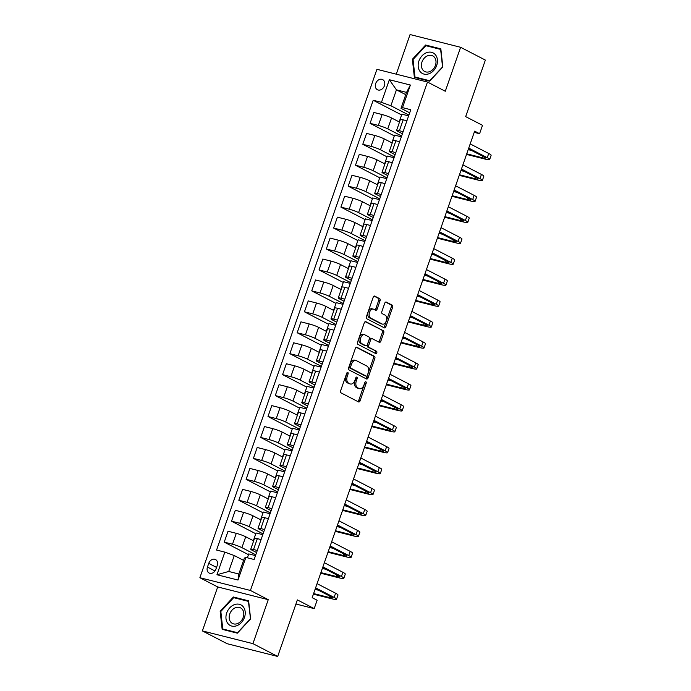 <?xml version="1.0" encoding="UTF-8"?>
<svg xmlns="http://www.w3.org/2000/svg" width="691" height="691" viewBox="0 0 691 691"><rect width="100%" height="100%" fill="white"/><g stroke="black" fill="none" stroke-linecap="round" stroke-linejoin="round"><path stroke-width="1.04" d="M347.798 372.458A1.227 0.751 104.1 0 0 347.703 372.423A1.227 0.751 104.1 0 0 346.718 373.261L340.637 390.726A1.753 1.08 104.1 0 0 341.034 392.877L358.534 401.92A1.753 1.08 104.1 0 0 358.681 401.981A1.753 1.08 104.1 0 0 360.08 400.78L366.161 383.306A1.227 0.751 104.1 0 0 365.885 381.803A1.227 0.751 104.1 0 0 365.781 381.769A1.227 0.751 104.1 0 0 364.796 382.607L364.01 384.87A5.606 3.446 104.1 0 1 359.536 388.696A5.606 3.446 104.1 0 1 359.07 388.523L357.61 387.763A5.606 3.446 104.1 0 1 356.331 380.896L357.117 378.633A1.227 0.751 104.1 0 0 356.841 377.131A1.227 0.751 104.1 0 0 356.737 377.096A1.227 0.751 104.1 0 0 355.761 377.934L354.975 380.197A5.606 3.446 104.1 0 1 350.492 384.023A5.606 3.446 104.1 0 1 350.026 383.842L348.575 383.09A5.606 3.446 104.1 0 1 347.297 376.224L348.083 373.961A1.227 0.751 104.1 0 0 347.798 372.458M375.671 83.568A5.709 4.466 -62.7 0 0 377.424 89.744A5.709 4.466 -62.7 0 0 384.412 85.77A5.709 4.466 -62.7 0 0 382.667 79.595A5.709 4.466 -62.7 0 0 375.671 83.568M380.041 300.792A1.753 1.08 104.1 0 0 379.644 298.65L374.729 296.111A1.753 1.08 104.1 0 0 374.591 296.05A1.753 1.08 104.1 0 0 373.192 297.251L366.429 316.651A1.753 1.08 104.1 0 0 366.835 318.801L384.326 327.845A1.753 1.08 104.1 0 0 384.472 327.905A1.753 1.08 104.1 0 0 385.872 326.705L392.626 307.305A1.753 1.08 104.1 0 0 392.229 305.154L386.304 302.088A1.753 1.08 104.1 0 0 386.157 302.036A1.753 1.08 104.1 0 0 384.757 303.228L381.864 311.537A1.753 1.08 104.1 0 0 382.261 313.679L385.207 315.2A4.69 2.876 104.1 0 1 386.373 320.624A4.69 2.876 104.1 0 1 382.529 324.148A4.69 2.876 104.1 0 1 382.14 324.001L370.626 318.041A4.69 2.876 104.1 0 1 369.452 312.617A4.69 2.876 104.1 0 1 373.295 309.102A4.69 2.876 104.1 0 1 373.684 309.248L375.602 310.242A1.753 1.08 104.1 0 0 375.749 310.294A1.753 1.08 104.1 0 0 377.148 309.093L380.041 300.792L378.677 300.447A1.753 1.08 104.1 0 0 378.279 298.305L374.064 296.119M252.932 643.649L268.246 599.676L217.7 586.944L202.385 630.918L252.932 643.649L277.687 656.45L297.372 599.909L314.206 608.616L317.126 600.246L312.177 597.68L474.639 131.143L479.589 133.709L482.508 125.33L465.674 116.624L485.358 60.082L460.603 47.282L410.065 34.55L396.263 74.179M268.246 599.676L250.418 590.46L427.47 82.039L445.289 91.255L460.603 47.282M356.927 347.245A1.753 1.08 104.1 0 0 356.781 347.193A1.753 1.08 104.1 0 0 355.381 348.385L348.627 367.793A1.753 1.08 104.1 0 0 349.024 369.935L366.524 378.988A1.753 1.08 104.1 0 0 366.662 379.039A1.753 1.08 104.1 0 0 368.061 377.839L374.824 358.439A1.753 1.08 104.1 0 0 374.418 356.297L356.625 347.167M357.532 342.218L364.287 322.818A1.753 1.08 104.1 0 1 365.686 321.626A1.753 1.08 104.1 0 1 365.833 321.678L383.324 330.721A1.753 1.08 104.1 0 1 383.73 332.872L380.836 341.173A1.753 1.08 104.1 0 1 379.437 342.373A1.753 1.08 104.1 0 1 379.29 342.313L372.19 338.65A1.753 1.08 104.1 0 0 372.052 338.59A1.753 1.08 104.1 0 0 370.652 339.791L368.735 345.301A1.753 1.08 104.1 0 0 369.132 347.443L376.517 351.261A1.227 0.751 104.1 0 1 376.828 352.686A1.227 0.751 104.1 0 1 375.818 353.602A1.227 0.751 104.1 0 1 375.714 353.567L357.929 344.368A1.753 1.08 104.1 0 1 357.532 342.218M277.687 656.45L227.149 643.718L202.385 630.918M215.92 569.194L217.207 565.506A5.537 4.319 -62.7 0 0 215.514 559.529A5.537 4.319 -62.7 0 0 208.734 563.372L207.455 567.061A5.537 4.319 -62.7 0 0 209.148 573.038A5.537 4.319 -62.7 0 0 215.92 569.194M250.418 590.46L199.872 577.719L376.923 69.307L427.47 82.039M245.875 557.421L237.998 580.043L216.965 574.739L224.834 552.126L234.266 555.547L228.721 571.466L238.827 574.014L244.372 558.095L245.875 557.421L254.141 559.503L410.765 109.722L402.507 107.641L401.005 108.314L406.541 92.395L396.435 89.847L390.89 105.766L408.908 115.077M401.609 114.939L373.2 100.255L216.577 550.045L224.834 552.126M373.2 100.255L381.467 102.337L389.344 79.724L410.376 85.028L402.507 107.641M217.7 586.944L199.872 577.719M474.225 132.352L479.589 133.709M295.947 604.02L314.206 608.616M234.266 555.547L243.578 560.366M405.755 94.667L396.435 89.847L389.344 79.724M394.311 135.885L370.074 123.344L373.866 112.46L382.132 114.542A7.143 0.803 19.2 0 1 391.555 117.962L399.502 122.074M370.074 123.344L378.34 125.425A7.143 0.803 19.2 0 1 387.763 128.854L401.609 136.015M387.02 156.822L362.784 144.289L366.575 133.398L374.833 135.479A7.143 0.803 19.2 0 1 384.265 138.908L392.212 143.011M362.784 144.289L371.041 146.371A7.143 0.803 19.2 0 1 380.473 149.792L394.319 156.952M379.73 177.76L355.485 165.227L359.277 154.335L367.543 156.416A7.143 0.803 19.2 0 1 376.966 159.846L384.913 163.957M355.485 165.227L363.751 167.308A7.143 0.803 19.2 0 1 373.175 170.737L387.029 177.898M372.44 198.697L348.195 186.164L351.987 175.281L360.253 177.362A7.143 0.803 19.2 0 1 369.676 180.783L377.623 184.894M348.195 186.164L356.461 188.246A7.143 0.803 19.2 0 1 365.885 191.675L379.739 198.835M365.142 219.643L340.905 207.11L344.697 196.218L352.963 198.3A7.143 0.803 19.2 0 1 362.386 201.72L370.333 205.832M340.905 207.11L349.171 209.192A7.143 0.803 19.2 0 1 358.594 212.612L372.44 219.773M357.852 240.58L333.615 228.047L337.407 217.155L345.664 219.237A7.143 0.803 19.2 0 1 355.096 222.666L363.043 226.769M333.615 228.047L341.872 230.129A7.143 0.803 19.2 0 1 351.304 233.549L365.15 240.718M350.562 261.518L326.316 248.985L330.108 238.093L338.374 240.183A7.143 0.803 19.2 0 1 347.798 243.603L355.744 247.715M326.316 248.985L334.582 251.066A7.143 0.803 19.2 0 1 344.006 254.495L357.86 261.656M343.272 282.464L319.026 269.922L322.818 259.039L331.084 261.12A7.143 0.803 19.2 0 1 340.508 264.541L348.454 268.652M319.026 269.922L327.292 272.004A7.143 0.803 19.2 0 1 336.716 275.433L350.57 282.593M335.981 303.401L311.736 290.868L315.528 279.976L323.794 282.058A7.143 0.803 19.2 0 1 333.217 285.487L341.164 289.589M311.736 290.868L320.002 292.949A7.143 0.803 19.2 0 1 329.426 296.37L343.28 303.53M328.683 324.338L304.446 311.805L308.238 300.913L316.504 302.995A7.143 0.803 19.2 0 1 325.927 306.424L333.874 310.535M304.446 311.805L312.712 313.887A7.143 0.803 19.2 0 1 322.136 317.316L335.981 324.476M321.393 345.275L297.156 332.742L300.948 321.859L309.205 323.941A7.143 0.803 19.2 0 1 318.637 327.361L326.575 331.473M297.156 332.742L305.413 334.824A7.143 0.803 19.2 0 1 314.846 338.253L328.691 345.414M314.103 366.221L289.857 353.688L293.649 342.796L301.915 344.878A7.143 0.803 19.2 0 1 311.339 348.299L319.285 352.41M289.857 353.688L298.123 355.77A7.143 0.803 19.2 0 1 307.547 359.19L321.401 366.351M306.813 387.159L282.567 374.626L286.359 363.734L294.625 365.815A7.143 0.803 19.2 0 1 304.049 369.244L311.995 373.347M282.567 374.626L290.833 376.707A7.143 0.803 19.2 0 1 300.257 380.128L314.111 387.297M299.514 408.096L275.277 395.563L279.069 384.671L287.335 386.761A7.143 0.803 19.2 0 1 296.759 390.182L304.705 394.293M275.277 395.563L283.543 397.645A7.143 0.803 19.2 0 1 292.967 401.074L306.813 408.234M292.224 429.042L267.987 416.5L271.779 405.617L280.036 407.699A7.143 0.803 19.2 0 1 289.469 411.119L297.415 415.231M267.987 416.5L276.245 418.582A7.143 0.803 19.2 0 1 285.677 422.011L299.523 429.171M284.934 449.979L260.688 437.446L264.48 426.554L272.746 428.636A7.143 0.803 19.2 0 1 282.17 432.065L290.116 436.168M260.688 437.446L268.954 439.528A7.143 0.803 19.2 0 1 278.378 442.948L292.233 450.109M277.644 470.917L253.398 458.383L257.19 447.492L265.456 449.573A7.143 0.803 19.2 0 1 274.88 453.002L282.826 457.114M253.398 458.383L261.664 460.465A7.143 0.803 19.2 0 1 271.088 463.894L284.942 471.055M270.345 491.854L246.108 479.321L249.9 468.438L258.166 470.519A7.143 0.803 19.2 0 1 267.59 473.94L275.536 478.051M246.108 479.321L254.374 481.402A7.143 0.803 19.2 0 1 263.798 484.832L277.652 491.992M263.055 512.8L238.818 500.258L242.61 489.375L250.876 491.456A7.143 0.803 19.2 0 1 260.3 494.877L268.246 498.988M238.818 500.258L247.084 502.348A7.143 0.803 19.2 0 1 256.508 505.769L270.354 512.929M255.765 533.737L231.528 521.204L235.32 510.312L243.578 512.394A7.143 0.803 19.2 0 1 253.01 515.823L260.948 519.926M231.528 521.204L239.786 523.286A7.143 0.803 19.2 0 1 249.218 526.706L263.064 533.875M248.475 554.674L224.23 542.141L228.021 531.249L236.287 533.331A7.143 0.803 19.2 0 1 245.711 536.76L253.657 540.872M224.23 542.141L232.496 544.223A7.143 0.803 19.2 0 1 241.919 547.652L255.774 554.813M256.56 552.541L252.034 550.191A7.143 0.803 19.2 0 1 250.747 549.224A7.143 0.803 19.2 0 1 253.537 549.526L257.285 550.468M263.858 531.604L259.324 529.254A7.143 0.803 19.2 0 1 258.045 528.287A7.143 0.803 19.2 0 1 260.827 528.58L264.575 529.531M271.148 510.658L266.614 508.317A7.143 0.803 19.2 0 1 265.335 507.341A7.143 0.803 19.2 0 1 268.117 507.643L271.865 508.593M278.438 489.72L273.904 487.38A7.143 0.803 19.2 0 1 272.625 486.404A7.143 0.803 19.2 0 1 275.407 486.706L279.164 487.647M285.728 468.783L281.194 466.434A7.143 0.803 19.2 0 1 279.915 465.466A7.143 0.803 19.2 0 1 282.697 465.769L286.454 466.71M293.027 447.837L288.493 445.496A7.143 0.803 19.2 0 1 287.214 444.529A7.143 0.803 19.2 0 1 289.995 444.823L293.744 445.773M300.317 426.9L295.783 424.559A7.143 0.803 19.2 0 1 294.504 423.583A7.143 0.803 19.2 0 1 297.285 423.885L301.034 424.827M307.607 405.963L303.073 403.622A7.143 0.803 19.2 0 1 301.794 402.646A7.143 0.803 19.2 0 1 304.576 402.948L308.324 403.89M314.897 385.025L310.363 382.676A7.143 0.803 19.2 0 1 309.084 381.708A7.143 0.803 19.2 0 1 311.866 382.002L315.623 382.952M322.187 364.079L317.661 361.739A7.143 0.803 19.2 0 1 316.374 360.762A7.143 0.803 19.2 0 1 319.164 361.065L322.913 362.015M329.486 343.142L324.951 340.801A7.143 0.803 19.2 0 1 323.673 339.825A7.143 0.803 19.2 0 1 326.454 340.127L330.203 341.069M336.776 322.205L332.241 319.855A7.143 0.803 19.2 0 1 330.963 318.888A7.143 0.803 19.2 0 1 333.744 319.19L337.493 320.132M344.066 301.259L339.531 298.918A7.143 0.803 19.2 0 1 338.253 297.951A7.143 0.803 19.2 0 1 341.034 298.244L344.792 299.194M351.356 280.321L346.822 277.981A7.143 0.803 19.2 0 1 345.543 277.005A7.143 0.803 19.2 0 1 348.324 277.307L352.082 278.248M358.655 259.384L354.12 257.043A7.143 0.803 19.2 0 1 352.842 256.067A7.143 0.803 19.2 0 1 355.623 256.37L359.372 257.311M365.945 238.447L361.41 236.097A7.143 0.803 19.2 0 1 360.132 235.13A7.143 0.803 19.2 0 1 362.913 235.424L366.662 236.374M373.235 217.501L368.7 215.16A7.143 0.803 19.2 0 1 367.422 214.184A7.143 0.803 19.2 0 1 370.203 214.486L373.952 215.437M380.525 196.564L375.99 194.223A7.143 0.803 19.2 0 1 374.712 193.247A7.143 0.803 19.2 0 1 377.493 193.549L381.251 194.491M387.815 175.626L383.289 173.277A7.143 0.803 19.2 0 1 382.002 172.309A7.143 0.803 19.2 0 1 384.792 172.612L388.541 173.553M395.114 154.689L390.579 152.34A7.143 0.803 19.2 0 1 389.301 151.372A7.143 0.803 19.2 0 1 392.082 151.666L395.831 152.616M402.404 133.743L397.869 131.402A7.143 0.803 19.2 0 1 396.591 130.426A7.143 0.803 19.2 0 1 399.372 130.729L403.121 131.67M409.694 112.806L401.005 108.314M255.497 555.607L248.743 553.906L247.387 557.801M250.747 549.224L254.538 538.332A7.143 0.803 19.2 0 1 257.328 538.635L261.077 539.585M262.787 534.67L256.033 532.968L253.338 540.707M258.045 528.287L261.837 517.395A7.143 0.803 19.2 0 1 264.618 517.697L268.367 518.639M270.077 513.733L263.323 512.031L260.628 519.762M265.335 507.341L269.127 496.458A7.143 0.803 19.2 0 1 271.909 496.76L275.657 497.701M277.367 492.795L270.613 491.094L267.927 498.824M272.625 486.404L276.417 475.52A7.143 0.803 19.2 0 1 279.199 475.814L282.956 476.764M284.657 471.849L277.912 470.148L275.217 477.887M279.915 465.466L283.707 454.574A7.143 0.803 19.2 0 1 286.489 454.877L290.246 455.818M291.956 450.912L285.202 449.21L282.507 456.941M287.214 444.529L291.006 433.637A7.143 0.803 19.2 0 1 293.787 433.939L297.536 434.881M299.246 429.975L292.492 428.273L289.797 436.004M294.504 423.583L298.296 412.7A7.143 0.803 19.2 0 1 301.077 412.993L304.826 413.944M306.536 409.029L299.782 407.327L297.095 415.066M301.794 402.646L305.586 391.754A7.143 0.803 19.2 0 1 308.367 392.056L312.116 393.006M313.826 388.092L307.08 386.39L304.385 394.129M309.084 381.708L312.876 370.817A7.143 0.803 19.2 0 1 315.657 371.119L319.415 372.06M321.125 367.154L314.37 365.453L311.676 373.183M316.374 360.762L320.166 349.879A7.143 0.803 19.2 0 1 322.956 350.182L326.705 351.123M328.415 346.217L321.661 344.515L318.966 352.246M323.673 339.825L327.465 328.942A7.143 0.803 19.2 0 1 330.246 329.236L333.995 330.186M335.705 325.271L328.951 323.569L326.256 331.309M330.963 318.888L334.755 307.996A7.143 0.803 19.2 0 1 337.536 308.298L341.285 309.24M342.995 304.334L336.241 302.632L333.554 310.363M338.253 297.951L342.045 287.059A7.143 0.803 19.2 0 1 344.826 287.361L348.584 288.302M350.294 283.396L343.539 281.695L340.844 289.425M345.543 277.005L349.335 266.121A7.143 0.803 19.2 0 1 352.116 266.415L355.874 267.365M357.584 262.45L350.829 260.749L348.134 268.488M352.842 256.067L356.634 245.175A7.143 0.803 19.2 0 1 359.415 245.478L363.164 246.428M364.874 241.513L358.119 239.812L355.424 247.551M360.132 235.13L363.924 224.238A7.143 0.803 19.2 0 1 366.705 224.54L370.454 225.482M372.164 220.576L365.409 218.874L362.723 226.605M367.422 214.184L371.214 203.301A7.143 0.803 19.2 0 1 373.995 203.603L377.744 204.545M379.454 199.639L372.708 197.937L370.013 205.668M374.712 193.247L378.504 182.364A7.143 0.803 19.2 0 1 381.285 182.657L385.042 183.607M386.753 178.693L379.998 176.991L377.303 184.73M382.002 172.309L385.794 161.418A7.143 0.803 19.2 0 1 388.584 161.72L392.333 162.661M394.043 157.755L387.288 156.054L384.593 163.784M389.301 151.372L393.093 140.48A7.143 0.803 19.2 0 1 395.874 140.783L399.623 141.724M401.333 136.818L394.578 135.116L391.883 142.847M396.591 130.426L400.383 119.543A7.143 0.803 19.2 0 1 403.164 119.837L406.913 120.787M390.89 105.766L381.467 102.337M408.623 115.872L401.868 114.179L399.182 121.91M228.721 571.466L216.965 574.739M238.827 574.014L237.998 580.043M410.376 85.028L406.541 92.395M250.608 618.92L248.63 600.833L233.411 596.998L220.17 611.25L222.148 629.337L237.367 633.172L250.608 618.92M425.621 45.027L412.38 59.279L414.367 77.357L429.586 81.192L442.827 66.949L440.841 48.862L425.621 45.027L427.884 46.202M220.852 611.604L220.17 611.25M235.666 598.173L233.411 596.998M413.071 59.633L412.38 59.279M346.822 373.01A1.227 0.751 104.1 0 1 346.718 373.615L345.932 375.878A5.606 3.446 104.1 0 0 347.202 382.745L348.575 383.09M350.492 384.023L349.128 383.678A5.606 3.446 104.1 0 1 348.661 383.505L347.202 382.745M359.536 388.696L358.163 388.351A5.606 3.446 104.1 0 1 357.705 388.178L356.245 387.426A5.606 3.446 104.1 0 1 354.967 380.551L355.753 378.288A1.227 0.751 104.1 0 0 355.865 377.692M357.843 401.566A1.753 1.08 104.1 0 0 358.715 400.435L364.796 382.969A1.227 0.751 104.1 0 0 364.9 382.365M365.824 378.625A1.753 1.08 104.1 0 0 366.696 377.502L373.46 358.093A1.753 1.08 104.1 0 0 373.054 355.951L356.254 347.262M350.613 366.688A1.227 0.751 104.1 0 0 350.898 368.191L366.256 376.129A1.227 0.751 104.1 0 0 366.351 376.172A1.227 0.751 104.1 0 0 367.336 375.334L368.165 372.95A5.606 3.446 104.1 0 0 366.886 366.075L356.392 360.65A5.606 3.446 104.1 0 0 355.925 360.469A5.606 3.446 104.1 0 0 351.443 364.304L350.613 366.688L349.249 366.342A1.227 0.751 104.1 0 0 349.525 367.845L350.898 368.191M365.098 375.835A1.227 0.751 104.1 0 1 364.986 375.826A1.227 0.751 104.1 0 1 364.883 375.783L349.525 367.845M355.925 360.469L354.561 360.132A5.606 3.446 104.1 0 0 350.078 363.958L351.443 364.304M349.249 366.342L350.078 363.958M365.159 321.695L383.324 330.721M378.599 341.959A1.753 1.08 104.1 0 0 379.471 340.827L382.356 332.526A1.753 1.08 104.1 0 0 381.959 330.384M371.896 338.573L370.825 338.305A1.753 1.08 104.1 0 0 370.687 338.245A1.753 1.08 104.1 0 0 369.279 339.445L367.362 344.956A1.753 1.08 104.1 0 0 367.767 347.098L376.517 351.261M374.919 353.153A1.227 0.751 104.1 0 0 375.533 351.978A1.227 0.751 104.1 0 0 375.153 350.924M364.831 334.841A4.69 2.876 104.1 0 0 364.442 334.694A4.69 2.876 104.1 0 0 360.598 338.21A4.69 2.876 104.1 0 0 361.764 343.634L365.824 345.733A1.753 1.08 104.1 0 0 365.971 345.794A1.753 1.08 104.1 0 0 367.37 344.593L369.288 339.082A1.753 1.08 104.1 0 0 368.89 336.94L364.831 334.841M364.442 334.694L363.077 334.349A4.69 2.876 104.1 0 0 359.234 337.864A4.69 2.876 104.1 0 0 360.4 343.289L361.764 343.634M364.753 345.465A1.753 1.08 104.1 0 1 364.606 345.448A1.753 1.08 104.1 0 1 364.459 345.388L360.4 343.289M374.911 309.879A1.753 1.08 104.1 0 0 375.783 308.756L378.677 300.447M373.295 309.102L371.931 308.756A4.69 2.876 104.1 0 0 368.087 312.272A4.69 2.876 104.1 0 0 369.253 317.696L370.626 318.041M382.529 324.148L381.164 323.803A4.69 2.876 104.1 0 1 380.776 323.656L369.253 317.696M383.635 327.491A1.753 1.08 104.1 0 0 384.507 326.359L391.261 306.959A1.753 1.08 104.1 0 0 390.864 304.809L385.63 302.105M313.403 594.156L331.317 598.674A13.388 1.503 -160.8 0 0 336.534 599.235A13.388 1.503 -160.8 0 0 334.133 597.413L315.606 587.834M336.534 599.235L337.994 595.046A13.388 1.503 -160.8 0 0 335.593 593.223L317.065 583.645M315.338 588.602L330.721 596.558A8.923 1.002 19.2 0 1 332.319 597.767A8.923 1.002 19.2 0 1 328.838 597.395L313.61 593.552M318.491 590.226L315.07 589.371M320.693 573.219L338.607 577.736A13.388 1.503 -160.8 0 0 343.824 578.298A13.388 1.503 -160.8 0 0 341.423 576.475L322.896 566.896M343.824 578.298L345.284 574.109A13.388 1.503 -160.8 0 0 342.883 572.286L324.355 562.707M322.628 567.657L338.011 575.612A8.923 1.002 19.2 0 1 339.609 576.83A8.923 1.002 19.2 0 1 336.137 576.449L320.9 572.614M325.781 569.289L322.36 568.425M327.983 552.282L345.897 556.791A13.388 1.503 -160.8 0 0 351.114 557.352A13.388 1.503 -160.8 0 0 348.722 555.538L330.186 545.95M351.114 557.352L352.574 553.171A13.388 1.503 -160.8 0 0 350.173 551.349L331.645 541.761M329.918 546.719L345.301 554.674A8.923 1.002 19.2 0 1 346.899 555.892A8.923 1.002 19.2 0 1 343.427 555.512L328.199 551.677M333.071 548.352L329.659 547.488M335.282 531.344L353.196 535.853A13.388 1.503 -160.8 0 0 358.413 536.415A13.388 1.503 -160.8 0 0 356.012 534.592L337.484 525.013M358.413 536.415L359.873 532.225A13.388 1.503 -160.8 0 0 357.472 530.403L338.944 520.824M337.217 525.782L352.6 533.737A8.923 1.002 19.2 0 1 354.198 534.946A8.923 1.002 19.2 0 1 350.717 534.575L335.489 530.74M340.369 527.414L336.949 526.551M342.572 510.399L360.486 514.916A13.388 1.503 -160.8 0 0 365.703 515.477A13.388 1.503 -160.8 0 0 363.302 513.655L344.774 504.076M365.703 515.477L367.163 511.288A13.388 1.503 -160.8 0 0 364.762 509.466L346.234 499.887M344.507 504.845L359.89 512.791A8.923 1.002 19.2 0 1 361.488 514.009A8.923 1.002 19.2 0 1 358.007 513.638L342.779 509.794M347.659 506.468L344.239 505.605M234.43 604.642A11.6 9.061 -62.7 0 0 226 618.695A11.6 9.061 -62.7 0 0 236.745 625.735A11.6 9.061 -62.7 0 0 245.175 611.682A11.6 9.061 -62.7 0 0 234.43 604.642M235.614 607.665A8.784 6.858 -62.7 0 0 229.377 615.387A8.784 6.858 -62.7 0 0 232.452 623.455A8.784 6.858 -62.7 0 0 237.367 623.636A8.784 6.858 -62.7 0 0 243.603 615.914A8.784 6.858 -62.7 0 0 240.52 607.847A8.784 6.858 -62.7 0 0 235.614 607.665M250.332 618.903L237.505 632.706L222.761 628.991L220.835 611.475L233.67 597.663L248.415 601.386L250.531 619.006M224.618 629.959L222.761 628.991M436.686 65.455A11.6 9.061 -62.7 0 0 431.599 52.326A11.6 9.061 -62.7 0 0 418.927 60.981A11.6 9.061 -62.7 0 0 424.015 74.101A11.6 9.061 -62.7 0 0 436.686 65.455M435.425 65.377A8.784 6.858 -62.7 0 0 432.739 55.876A8.784 6.858 -62.7 0 0 421.985 61.991A8.784 6.858 -62.7 0 0 424.671 71.484A8.784 6.858 -62.7 0 0 435.425 65.377M414.971 77.021L413.054 59.504L425.881 45.692L440.633 49.407L442.551 66.932L429.724 80.735L414.971 77.021L416.837 77.988M349.862 489.461L367.776 493.979A13.388 1.503 -160.8 0 0 372.993 494.54A13.388 1.503 -160.8 0 0 370.592 492.718L352.065 483.13M372.993 494.54L374.453 490.351A13.388 1.503 -160.8 0 0 372.052 488.528L353.524 478.949M351.797 483.899L367.18 491.854A8.923 1.002 19.2 0 1 368.778 493.072A8.923 1.002 19.2 0 1 365.297 492.692L350.069 488.857M354.949 485.531L351.529 484.667M357.152 468.524L375.066 473.033A13.388 1.503 -160.8 0 0 380.283 473.594A13.388 1.503 -160.8 0 0 377.891 471.772L359.355 462.193M380.283 473.594L381.743 469.405A13.388 1.503 -160.8 0 0 379.342 467.591L360.814 458.003M359.087 462.961L374.47 470.917A8.923 1.002 19.2 0 1 376.068 472.126A8.923 1.002 19.2 0 1 372.596 471.754L357.368 467.919M362.239 464.594L358.819 463.73M364.442 447.578L382.365 452.095A13.388 1.503 -160.8 0 0 387.582 452.657A13.388 1.503 -160.8 0 0 385.181 450.834L366.653 441.255M387.582 452.657L389.033 448.468A13.388 1.503 -160.8 0 0 386.64 446.645L368.104 437.066M366.385 442.024L381.76 449.979A8.923 1.002 19.2 0 1 383.367 451.188A8.923 1.002 19.2 0 1 379.886 450.817L364.658 446.973M369.538 443.648L366.118 442.793M371.741 426.641L389.655 431.158A13.388 1.503 -160.8 0 0 394.872 431.72A13.388 1.503 -160.8 0 0 392.471 429.897L373.943 420.318M394.872 431.72L396.332 427.53A13.388 1.503 -160.8 0 0 393.93 425.708L375.403 416.129M373.676 421.078L389.059 429.033A8.923 1.002 19.2 0 1 390.657 430.251A8.923 1.002 19.2 0 1 387.176 429.871L371.948 426.036M376.828 422.711L373.408 421.847M379.031 405.703L396.945 410.212A13.388 1.503 -160.8 0 0 402.162 410.782A13.388 1.503 -160.8 0 0 399.761 408.96L381.233 399.372M402.162 410.782L403.622 406.593A13.388 1.503 -160.8 0 0 401.221 404.771L382.693 395.183M380.966 400.141L396.349 408.096A8.923 1.002 19.2 0 1 397.947 409.314A8.923 1.002 19.2 0 1 394.466 408.934L379.238 405.099M384.118 401.773L380.698 400.91M386.321 384.766L404.235 389.275A13.388 1.503 -160.8 0 0 409.452 389.836A13.388 1.503 -160.8 0 0 407.051 388.014L388.523 378.435M409.452 389.836L410.912 385.647A13.388 1.503 -160.8 0 0 408.511 383.825L389.983 374.246M388.256 379.204L403.639 387.159A8.923 1.002 19.2 0 1 405.237 388.368A8.923 1.002 19.2 0 1 401.765 387.997L386.528 384.161M391.408 380.836L387.988 379.972M393.611 363.82L411.525 368.338A13.388 1.503 -160.8 0 0 416.742 368.899A13.388 1.503 -160.8 0 0 414.35 367.076L395.813 357.497M416.742 368.899L418.202 364.71A13.388 1.503 -160.8 0 0 415.809 362.887L397.273 353.308M395.554 358.266L410.929 366.213A8.923 1.002 19.2 0 1 412.536 367.431A8.923 1.002 19.2 0 1 409.055 367.059L393.827 363.216M398.707 359.89L395.287 359.035M400.91 342.883L418.824 347.4A13.388 1.503 -160.8 0 0 424.041 347.962A13.388 1.503 -160.8 0 0 421.64 346.139L403.112 336.552M424.041 347.962L425.501 343.772A13.388 1.503 -160.8 0 0 423.099 341.95L404.572 332.371M402.844 337.32L418.228 345.275A8.923 1.002 19.2 0 1 419.826 346.493A8.923 1.002 19.2 0 1 416.345 346.113L401.117 342.278M405.997 338.953L402.577 338.089M408.2 321.946L426.114 326.454A13.388 1.503 -160.8 0 0 431.331 327.016A13.388 1.503 -160.8 0 0 428.93 325.193L410.402 315.614M431.331 327.016L432.791 322.835A13.388 1.503 -160.8 0 0 430.389 321.013L411.862 311.425M410.134 316.383L425.518 324.338A8.923 1.002 19.2 0 1 427.116 325.547A8.923 1.002 19.2 0 1 423.635 325.176L408.407 321.341M413.287 318.015L409.867 317.152M415.49 301L433.404 305.517A13.388 1.503 -160.8 0 0 438.621 306.078A13.388 1.503 -160.8 0 0 436.22 304.256L417.692 294.677M438.621 306.078L440.081 301.889A13.388 1.503 -160.8 0 0 437.679 300.067L419.152 290.488M417.424 295.446L432.808 303.401A8.923 1.002 19.2 0 1 434.406 304.61A8.923 1.002 19.2 0 1 430.934 304.239L415.697 300.404M420.577 297.07L417.157 296.214M422.78 280.062L440.694 284.58A13.388 1.503 -160.8 0 0 445.911 285.141A13.388 1.503 -160.8 0 0 443.518 283.319L424.982 273.74M445.911 285.141L447.371 280.952A13.388 1.503 -160.8 0 0 444.969 279.129L426.442 269.55M424.715 274.5L440.098 282.455A8.923 1.002 19.2 0 1 441.696 283.673A8.923 1.002 19.2 0 1 438.224 283.293L422.996 279.458M427.867 276.132L424.447 275.268M430.07 259.125L447.993 263.634A13.388 1.503 -160.8 0 0 453.21 264.204A13.388 1.503 -160.8 0 0 450.808 262.381L432.281 252.794M453.21 264.204L454.661 260.015A13.388 1.503 -160.8 0 0 452.268 258.192L433.732 248.605M432.013 253.562L447.388 261.518A8.923 1.002 19.2 0 1 448.995 262.735A8.923 1.002 19.2 0 1 445.514 262.355L430.286 258.52M435.166 255.195L431.745 254.331M437.368 238.188L455.283 242.696A13.388 1.503 -160.8 0 0 460.5 243.258A13.388 1.503 -160.8 0 0 458.098 241.435L439.571 231.856M460.5 243.258L461.959 239.069A13.388 1.503 -160.8 0 0 459.558 237.246L441.031 227.667M439.303 232.625L454.687 240.58A8.923 1.002 19.2 0 1 456.285 241.79A8.923 1.002 19.2 0 1 452.804 241.418L437.576 237.583M442.456 234.258L439.035 233.394M444.658 217.242L462.573 221.759A13.388 1.503 -160.8 0 0 467.79 222.321A13.388 1.503 -160.8 0 0 465.388 220.498L446.861 210.919M467.79 222.321L469.249 218.131A13.388 1.503 -160.8 0 0 466.848 216.309L448.321 206.73M446.593 211.688L461.977 219.634A8.923 1.002 19.2 0 1 463.575 220.852A8.923 1.002 19.2 0 1 460.094 220.481L444.866 216.637M449.746 213.312L446.326 212.457M451.949 196.304L469.863 200.822A13.388 1.503 -160.8 0 0 475.08 201.383A13.388 1.503 -160.8 0 0 472.679 199.561L454.151 189.973M475.08 201.383L476.54 197.194A13.388 1.503 -160.8 0 0 474.138 195.372L455.611 185.793M453.883 190.742L469.267 198.697A8.923 1.002 19.2 0 1 470.865 199.915A8.923 1.002 19.2 0 1 467.392 199.535L452.156 195.7M457.036 192.374L453.616 191.511M459.239 175.367L477.161 179.876A13.388 1.503 -160.8 0 0 482.37 180.437A13.388 1.503 -160.8 0 0 479.977 178.615L461.441 169.036M482.37 180.437L483.83 176.257A13.388 1.503 -160.8 0 0 481.437 174.434L462.901 164.847M461.182 169.805L476.557 177.76A8.923 1.002 19.2 0 1 478.163 178.969A8.923 1.002 19.2 0 1 474.682 178.598L459.455 174.763M464.335 171.437L460.914 170.573M466.537 154.421L484.451 158.939A13.388 1.503 -160.8 0 0 489.669 159.5A13.388 1.503 -160.8 0 0 487.267 157.678L468.74 148.099M489.669 159.5L491.128 155.311A13.388 1.503 -160.8 0 0 488.727 153.488L470.2 143.909M468.472 148.867L483.855 156.822A8.923 1.002 19.2 0 1 485.453 158.032A8.923 1.002 19.2 0 1 481.973 157.66L466.745 153.825M471.625 150.491L468.204 149.636M391.555 117.962L387.763 128.854M384.265 138.908L380.473 149.792M376.966 159.846L373.175 170.737M369.676 180.783L365.885 191.675M362.386 201.72L358.594 212.612M355.096 222.666L351.304 233.549M347.798 243.603L344.006 254.495M340.508 264.541L336.716 275.433M333.217 285.487L329.426 296.37M325.927 306.424L322.136 317.316M318.637 327.361L314.846 338.253M311.339 348.299L307.547 359.19M304.049 369.244L300.257 380.128M296.759 390.182L292.967 401.074M289.469 411.119L285.677 422.011M282.17 432.065L278.378 442.948M274.88 453.002L271.088 463.894M267.59 473.94L263.798 484.832M260.3 494.877L256.508 505.769M253.01 515.823L249.218 526.706M245.711 536.76L241.919 547.652M257.328 538.635L253.537 549.526M236.287 533.331L232.496 544.223M243.578 512.394L239.786 523.286M264.618 517.697L260.827 528.58M250.876 491.456L247.084 502.348M271.909 496.76L268.117 507.643M258.166 470.519L254.374 481.402M279.199 475.814L275.407 486.706M265.456 449.573L261.664 460.465M286.489 454.877L282.697 465.769M272.746 428.636L268.954 439.528M293.787 433.939L289.995 444.823M280.036 407.699L276.245 418.582M301.077 412.993L297.285 423.885M287.335 386.761L283.543 397.645M308.367 392.056L304.576 402.948M294.625 365.815L290.833 376.707M315.657 371.119L311.866 382.002M301.915 344.878L298.123 355.77M322.956 350.182L319.164 361.065M309.205 323.941L305.413 334.824M330.246 329.236L326.454 340.127M316.504 302.995L312.712 313.887M337.536 308.298L333.744 319.19M323.794 282.058L320.002 292.949M344.826 287.361L341.034 298.244M331.084 261.12L327.292 272.004M352.116 266.415L348.324 277.307M338.374 240.183L334.582 251.066M359.415 245.478L355.623 256.37M345.664 219.237L341.872 230.129M366.705 224.54L362.913 235.424M352.963 198.3L349.171 209.192M373.995 203.603L370.203 214.486M360.253 177.362L356.461 188.246M381.285 182.657L377.493 193.549M367.543 156.416L363.751 167.308M388.584 161.72L384.792 172.612M374.833 135.479L371.041 146.371M395.874 140.783L392.082 151.666M382.132 114.542L378.34 125.425M403.164 119.837L399.372 130.729M215.005 570.965L207.455 567.061M216.542 567.415L208.734 563.372M345.932 375.878L347.297 376.224M348.661 383.505L350.026 383.842M355.753 378.288L357.117 378.633M354.967 380.551L356.331 380.896M356.245 387.426L357.61 387.763M357.705 388.178L359.07 388.523M364.796 382.969L366.161 383.306M358.715 400.435L360.08 400.78M346.718 373.615L348.083 373.961M373.054 355.951L374.418 356.297M373.46 358.093L374.824 358.439M366.696 377.502L368.061 377.839M364.883 375.783L366.256 376.129M382.356 332.526L383.73 332.872M379.471 340.827L380.836 341.173M369.279 339.445L370.652 339.791M367.362 344.956L368.735 345.301M367.767 347.098L369.132 347.443M364.459 345.388L365.824 345.733M375.783 308.756L377.148 309.093M380.776 323.656L382.14 324.001M390.864 304.809L392.229 305.154M391.261 306.959L392.626 307.305M384.507 326.359L385.872 326.705M378.279 298.305L379.644 298.65M334.133 597.413L335.593 593.223M328.838 597.395L329.374 595.858M341.423 576.475L342.883 572.286M336.137 576.449L336.664 574.921M348.722 555.538L350.173 551.349M343.427 555.512L343.963 553.975M356.012 534.592L357.472 530.403M350.717 534.575L351.253 533.037M363.302 513.655L364.762 509.466M358.007 513.638L358.543 512.1M370.592 492.718L372.052 488.528M365.297 492.692L365.833 491.163M377.891 471.772L379.342 467.591M372.596 471.754L373.131 470.217M385.181 450.834L386.64 446.645M379.886 450.817L380.421 449.28M392.471 429.897L393.93 425.708M387.176 429.871L387.711 428.342M399.761 408.96L401.221 404.771M394.466 408.934L395.002 407.396M407.051 388.014L408.511 383.825M401.765 387.997L402.292 386.459M414.35 367.076L415.809 362.887M409.055 367.059L409.59 365.522M421.64 346.139L423.099 341.95M416.345 346.113L416.88 344.584M428.93 325.193L430.389 321.013M423.635 325.176L424.17 323.638M436.22 304.256L437.679 300.067M430.934 304.239L431.46 302.701M443.518 283.319L444.969 279.129M438.224 283.293L438.759 281.764M450.808 262.381L452.268 258.192M445.514 262.355L446.049 260.827M458.098 241.435L459.558 237.246M452.804 241.418L453.339 239.881M465.388 220.498L466.848 216.309M460.094 220.481L460.629 218.943M472.679 199.561L474.138 195.372M467.392 199.535L467.928 198.006M479.977 178.615L481.437 174.434M474.682 178.598L475.218 177.06M487.267 157.678L488.727 153.488M481.973 157.66L482.508 156.123M364.986 375.826L366.351 376.172M370.687 338.245L372.052 338.59M364.606 345.448L365.971 345.794"/></g></svg>
